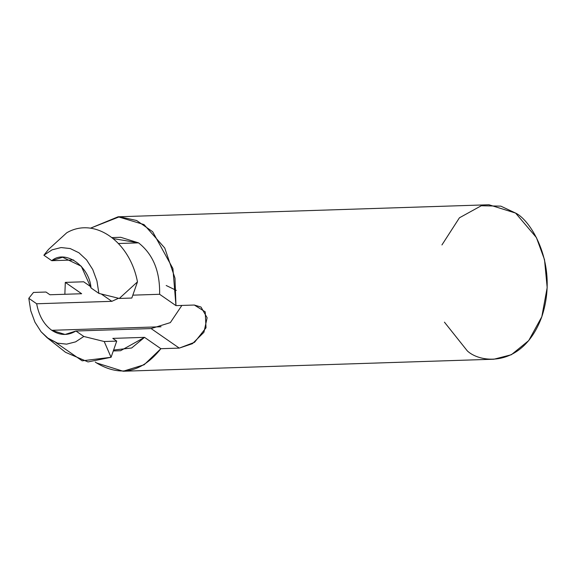 <?xml version="1.0" encoding="UTF-8"?>
<svg xmlns="http://www.w3.org/2000/svg" width="576" height="576" viewBox="0 0 576 576"><rect width="100%" height="100%" fill="white"/><g stroke="black" fill="none" stroke-linecap="round" stroke-linejoin="round"><path stroke-width="0.86" d="M113.278 238.586L138.55 242.863L118.476 243.511L138.55 242.863L120.715 237.298L112.032 237.578M113.285 350.957L120.557 350.719L144.533 337.356L112.802 338.386L116.726 341.114L111.06 357.314L104.206 341.518L83.808 336.47L75.6 341.87L66.622 344.146L57.47 343.145L47.009 337.622L41.083 331.769L34.942 322.171L30.751 310.759L28.8 298.303L36.67 303.768L111.838 301.327L118.562 298.267L111.838 301.327L36.67 303.768C38.866 315.677 43.898 324.526 51.775 330.307L161.042 326.765L51.775 330.307L65.095 334.462L75.938 331.006L83.808 336.47L104.206 341.518L116.726 341.114L112.802 338.386L144.533 337.356L160.884 348.696L144.122 364.766L123.142 371.239L96.502 362.923L95.27 362.045L96.502 362.923C120.442 377.222 141.905 372.478 160.884 348.696L179.258 348.106L192.456 343.67L203.926 332.28L207.122 317.758L201.002 307.051L194.335 305.035L175.968 305.626L159.617 294.286C160.092 271.411 153.072 254.268 138.55 242.863C153.072 254.268 160.092 271.411 159.617 294.286L175.968 305.626L172.901 268.538L152.647 231.703L136.634 220.5L119.434 216.763L90.382 228.226L118.13 216.785L144.014 224.582L164.736 248.004L174.982 278.136L175.968 305.626L194.335 305.035L205.222 311.846L206.014 327.794L194.551 342.302L179.258 348.106L160.884 348.696L144.533 337.356L131.659 347.983L113.602 350.05M81.655 293.731L65.311 282.391L64.858 294.278L65.311 282.391L83.686 281.794L65.311 282.391L81.655 293.731L49.918 294.761L45.986 292.032L49.918 294.761L81.655 293.731M75.938 331.006L151.106 328.572L170.338 322.61L181.872 305.438L170.338 322.61L151.106 328.572L75.938 331.006C67.889 335.815 59.832 335.585 51.775 330.307C43.898 324.526 38.866 315.677 36.67 303.768L28.8 298.303L33.466 292.442L28.8 298.303L30.751 310.759L34.942 322.171L41.083 331.769L48.758 338.926L57.47 343.145L66.622 344.146L75.6 341.87L83.808 336.47L75.938 331.006M176.299 290.376L166.19 285.502M91.022 287.935L81.288 266.234L62.59 257.242L51.754 260.69L73.634 259.985L51.754 260.69L43.884 255.233L52.092 249.833L61.07 247.558L70.222 248.558L78.926 252.778L86.609 259.934L92.75 269.532L96.934 280.944L98.892 293.4L91.022 287.935L98.892 293.4L119.29 298.447L98.892 293.4L96.934 280.944L92.75 269.532L86.609 259.934L78.926 252.778L70.222 248.558L61.07 247.558L52.092 249.833L43.884 255.233L48.55 249.372L43.884 255.233L51.754 260.69C65.066 249.178 89.402 266.054 91.022 287.935M123.142 371.239L493.956 359.215L511.358 354.73L528.703 340.603L541.807 316.757L547.178 287.59L544.514 259.661L536.407 237.571L515.592 213.077L488.952 204.761L118.13 216.785M131.81 298.044L119.29 298.447L137.477 281.866L119.29 298.447L131.81 298.044L137.484 281.844L131.81 298.044M159.617 294.286L132.826 295.157L159.617 294.286M179.258 348.106L151.106 328.572L179.258 348.106M66.744 232.783C94.363 216.626 129.758 241.178 137.477 281.858C129.758 241.178 94.363 216.626 66.744 232.783L48.55 249.372L66.737 232.79M47.009 337.622L65.549 352.318L88.013 361.922L111.06 357.293L82.166 360.828L55.951 342.648M441.936 244.944L459.425 217.8L481.262 205.754L500.818 206.136L515.592 213.077C531.274 220.514 558.936 265.406 541.764 316.894C523.21 367.423 481.068 363.881 467.323 350.906L444.434 322.164M45.986 292.032L33.466 292.442L45.986 292.032M111.838 301.327L101.239 293.976L111.838 301.327M90.806 286.74L83.686 281.794L90.806 286.74M104.206 341.518L111.067 357.286L116.726 341.114L104.206 341.518"/></g></svg>
